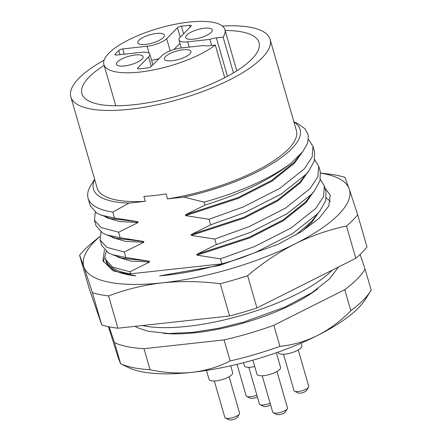 <?xml version="1.0" encoding="UTF-8"?>
<svg xmlns="http://www.w3.org/2000/svg" width="442" height="442" viewBox="0 0 442 442"><rect width="100%" height="100%" fill="white"/><g stroke="black" fill="none" stroke-linecap="round" stroke-linejoin="round"><path stroke-width="0.66" d="M332.312 270.106A113.583 35.426 163.9 0 1 187.458 326.34A113.583 35.426 163.9 0 1 142.274 325.544M206.48 370.435L209.072 379.413A12.288 3.834 -16.1 0 0 216.061 380.877A12.288 3.834 -16.1 0 0 232.691 372.595L230.73 365.799M252.901 360.158L256.946 374.175A12.288 3.834 -16.1 0 0 263.935 375.639A12.288 3.834 -16.1 0 0 280.56 367.357L276.344 352.744M278.095 352.13L278.239 352.628A12.288 3.834 -16.1 0 0 285.228 354.092A12.288 3.834 -16.1 0 0 301.853 345.81L301.079 343.13M243.498 362.711L244.393 365.805A11.52 3.591 -16.1 0 0 250.945 367.18A11.52 3.591 -16.1 0 0 254.736 366.517M214.331 381.01L224.834 417.397A7.68 2.398 -16.1 0 0 225.464 418.033A7.68 2.398 -16.1 0 0 229.205 418.314A7.68 2.398 -16.1 0 0 239.404 414.01A7.68 2.398 -16.1 0 0 239.592 413.137L229.089 376.744M262.205 375.772L272.708 412.159A7.68 2.398 -16.1 0 0 273.333 412.795A7.68 2.398 -16.1 0 0 277.073 413.077A7.68 2.398 -16.1 0 0 287.272 408.773A7.68 2.398 -16.1 0 0 287.466 407.9L276.963 371.512M283.493 354.224L293.996 390.612A7.68 2.398 -16.1 0 0 294.626 391.247A7.68 2.398 -16.1 0 0 298.367 391.529A7.68 2.398 -16.1 0 0 308.566 387.225A7.68 2.398 -16.1 0 0 308.759 386.352L298.256 349.965M237.028 364.33L246.128 395.85A7.68 2.398 -16.1 0 0 246.752 396.485A7.68 2.398 -16.1 0 0 250.492 396.767A7.68 2.398 -16.1 0 0 256.841 395.076M248.824 367.313L259.415 404.005A7.68 2.398 -16.1 0 0 260.045 404.64A7.68 2.398 -16.1 0 0 263.786 404.922A7.68 2.398 -16.1 0 0 270.128 403.231M317.671 288.819A101.389 31.62 163.9 0 1 195.48 332.716A101.389 31.62 163.9 0 1 163.512 333.318M225.464 418.033L228.973 419.734A4.608 1.437 -16.1 0 0 231.216 419.9A4.608 1.437 -16.1 0 0 237.337 417.32L239.404 414.01M273.333 412.795L276.847 414.497A4.608 1.437 -16.1 0 0 279.09 414.662A4.608 1.437 -16.1 0 0 285.212 412.082L287.272 408.773M294.626 391.247L298.135 392.949A4.608 1.437 -16.1 0 0 300.383 393.115A4.608 1.437 -16.1 0 0 306.499 390.535L308.566 387.225M246.752 396.485L250.266 398.187A4.608 1.437 -16.1 0 0 252.509 398.353A4.608 1.437 -16.1 0 0 257.343 396.833M260.045 404.64L263.554 406.342A4.608 1.437 -16.1 0 0 265.797 406.507A4.608 1.437 -16.1 0 0 270.637 404.988M222.409 26.045A103.693 32.338 163.9 0 1 270.09 39.366A103.693 32.338 163.9 0 1 129.815 109.262A103.693 32.338 163.9 0 1 70.836 96.881A103.693 32.338 163.9 0 1 104.085 60.2M104.439 249.957L102.958 260.791L113.218 270.891L135.81 275.874C116.025 273.681 105.931 267.725 105.533 258.012L105.859 259.763L112.561 267.128L130.031 271.775L149.567 262.029L149.33 261.216L125.926 257.553L124.324 252.001L143.86 242.255L143.628 241.448L120.218 237.779L118.616 232.232L138.153 222.486L137.921 221.674L114.511 218.005L112.809 212.11L128.976 203.11L145.319 201.32L143.899 196.386A103.693 32.338 -16.1 0 0 154.7 195.48A103.693 32.338 -16.1 0 0 166.104 193.961L167.529 198.894L183.872 197.104L204.082 202.127L204.933 205.077L185.402 214.823L185.634 215.63L209.044 219.298L210.641 224.845L191.11 234.597L191.342 235.404L214.751 239.072L216.348 244.619L196.817 254.365L197.049 255.178L220.459 258.846L221.895 263.83A115.213 35.935 -16.1 0 0 241.426 257.879C212.928 267.653 185.684 273.642 159.689 275.847L219.326 265.515L278.162 244.277L301.787 231.42L319.074 218.326L328.804 205.95L330.257 195.182L324.986 188.01M270.09 39.366L296.4 130.517A103.693 32.338 163.9 0 1 167.529 198.894M225.155 30.492A92.174 28.747 163.9 0 1 259.018 42.565A92.174 28.747 163.9 0 1 134.329 104.688A92.174 28.747 163.9 0 1 81.908 93.682A92.174 28.747 163.9 0 1 104.13 65.422M224.718 77.709L215.293 45.051A62.985 19.641 163.9 0 1 139.7 72.074A62.985 19.641 163.9 0 1 103.881 64.554A62.985 19.641 163.9 0 1 189.082 22.1A62.985 19.641 163.9 0 1 224.906 29.62A62.985 19.641 163.9 0 1 223.122 37.128L233.437 72.88M124.39 65.963A13.824 4.309 163.9 0 1 117.025 65.057A13.824 4.309 163.9 0 1 121.014 59.394A13.824 4.309 163.9 0 1 135.23 54.996A13.824 4.309 163.9 0 1 143.07 57.537A13.824 4.309 163.9 0 1 124.39 65.963M193.552 39.183A13.824 4.309 163.9 0 1 186.187 38.272A13.824 4.309 163.9 0 1 190.176 32.609A13.824 4.309 163.9 0 1 204.392 28.211A13.824 4.309 163.9 0 1 212.232 30.752A13.824 4.309 163.9 0 1 193.552 39.183M145.683 44.415A13.824 4.309 163.9 0 1 138.313 43.509A13.824 4.309 163.9 0 1 142.307 37.846A13.824 4.309 163.9 0 1 156.523 33.448A13.824 4.309 163.9 0 1 164.363 35.99A13.824 4.309 163.9 0 1 145.683 44.415M172.264 60.731A13.824 4.309 163.9 0 1 164.894 59.819A13.824 4.309 163.9 0 1 168.888 54.156A13.824 4.309 163.9 0 1 183.104 49.758A13.824 4.309 163.9 0 1 190.938 52.3A13.824 4.309 163.9 0 1 172.264 60.731M128.523 367.589A130.578 40.725 -16.1 0 0 192.132 372.346A130.578 40.725 -16.1 0 0 317.4 335.539A130.578 40.725 -16.1 0 0 365.528 299.179L370.694 290.913A138.258 43.123 163.9 0 1 350.826 310.72C340.666 321.036 329.522 329.307 317.4 335.539C305.223 341.511 292.731 345.108 279.919 346.329A138.258 43.123 163.9 0 1 230.16 360.948C218.508 366.921 205.834 370.716 192.132 372.346C178.386 373.722 164.358 372.844 150.053 369.716A138.258 43.123 163.9 0 1 120.627 363.755L128.523 367.589M109.102 326.798L114.555 342.721L120.627 363.755L118.053 357.346L108.472 326.671M360.075 254.465L365.092 269.112L371.164 290.145A138.258 43.123 163.9 0 1 370.694 290.913M150.053 369.716L143.982 348.677L224.088 339.915L230.16 360.948M279.919 346.329L273.852 325.295A138.258 43.123 163.9 0 1 224.088 339.915M273.852 325.295L344.754 289.687L350.826 310.72M143.982 348.677A138.258 43.123 163.9 0 1 114.555 342.721M365.092 269.112A138.258 43.123 163.9 0 1 344.754 289.687M117.892 328.213L108.588 295.958C125.633 289.411 143.573 285.04 162.407 282.836A138.258 43.123 163.9 0 1 83.969 266.957L79.582 255.255L88.892 287.51L101.715 324.936A152.081 47.432 -16.1 0 0 117.892 328.213L229.586 315.991A152.081 47.432 -16.1 0 0 256.946 307.952L355.804 258.31A152.081 47.432 -16.1 0 0 366.987 246.995L357.677 214.74L349.241 189.016L344.854 177.314A152.081 47.432 163.9 0 0 328.743 174.049A152.081 47.432 163.9 0 0 328.677 174.037M357.677 214.74A152.081 47.432 163.9 0 1 346.5 226.055L355.804 258.31M256.946 307.952L247.636 275.703C262.57 263.001 278.377 252.393 295.041 243.868C311.787 235.614 328.936 229.674 346.5 226.055M247.636 275.703A152.081 47.432 163.9 0 1 220.276 283.742L229.586 315.991M320.61 173.12A138.258 43.123 163.9 0 1 349.241 189.016A138.258 43.123 163.9 0 1 295.041 243.868A138.258 43.123 163.9 0 1 162.407 282.836C181.319 280.908 200.607 281.211 220.276 283.742M108.588 295.958A152.081 47.432 163.9 0 1 92.406 292.681L101.715 324.936M99.809 236.592A138.258 43.123 163.9 0 0 83.969 266.957L92.406 292.681M79.582 255.255A152.081 47.432 163.9 0 1 90.765 243.94L99.815 236.525M221.895 263.83L130.622 273.813A115.213 35.935 163.9 0 1 105.909 259.94A115.213 35.935 163.9 0 1 105.887 259.846M149.567 262.029L131.042 261.134L118.511 257.366L116.716 256.261M318.207 213.138L311.77 222.332L302.577 230.912M330.401 201.392L326.323 197.922M106.235 251.492L103.345 261.902M130.622 273.813L130.031 271.775M295.687 235.116L311.538 221.525L320.24 210.502L317.317 213.972L292.659 233.547L256.349 252.017L241.426 257.879M320.362 179.441L324.395 185.977L325.997 191.524L325.715 200.513L320.24 210.502M149.33 261.216L121.754 258.111L112.362 254.658L108.456 252.901L101.754 245.537L100.152 239.989L106.853 247.354L124.324 252.001M138.153 222.486L119.627 221.586L107.097 217.818L105.301 216.713M95.29 212.282L94.444 220.215L101.146 227.58L118.616 232.232M143.86 242.255L125.335 241.36L112.804 237.592L111.008 236.487M100.997 232.05L100.152 239.989M196.817 254.365L249.548 237.094L283.073 219.928L305.831 201.751L311.058 194.806M314.654 159.667L318.693 166.203L320.29 171.75L320.008 180.739L314.533 190.729L311.61 194.198L286.952 213.773L250.642 232.249L216.348 244.619M191.11 234.597L243.84 217.32L277.366 200.16L300.124 181.977L305.35 175.032M308.505 139.473L312.986 146.429L314.582 151.976L314.306 160.965L308.825 170.955L305.903 174.424L281.245 193.999L244.94 212.475L210.641 224.845M185.402 214.823L238.133 197.546L271.659 180.386L294.416 162.203L299.566 155.385M293.875 121.765L297.93 123.732L305.157 128.893L308.433 135.44L307.638 143.075L302.809 151.578L291.267 163.048C270.051 179.817 241.277 193.828 204.933 205.077M324.395 185.977L323.544 196.602L315.721 208.425L291.063 228L254.752 246.47L220.459 258.846M125.926 257.553L112.362 254.658M137.921 221.674L110.34 218.563L97.041 213.353L90.339 205.994L88.102 198.237A115.213 35.935 163.9 0 1 90.964 185.132L94.621 179.275M94.444 220.215L96.047 225.763L102.748 233.127L106.655 234.884L120.218 237.779M143.628 241.448L116.047 238.337L106.655 234.884M197.049 255.178L249.785 237.907L283.305 220.74L306.063 202.563L312.5 193.364M318.693 166.203L317.837 176.828L310.013 188.651L285.355 208.226L249.045 226.696L214.751 239.072M191.342 235.404L244.078 218.133L277.598 200.966L300.356 182.789L306.792 173.59M312.986 146.429L312.129 157.054L304.306 168.877L279.648 188.452L243.338 206.928L209.044 219.298M185.634 215.63L238.371 198.359L271.891 181.198L294.648 163.015L301.085 153.816M291.267 163.048A115.213 35.935 163.9 0 1 204.082 202.127M293.936 121.981A107.533 33.537 163.9 0 1 183.872 197.104M114.511 218.005L100.947 215.11M112.809 212.11A115.213 35.935 163.9 0 1 88.102 198.237M70.836 96.881L97.146 188.027A103.693 32.338 -16.1 0 0 145.319 201.32M128.976 203.11A107.533 33.537 163.9 0 1 94.682 179.496M211.596 45.46L209.845 39.399A9.984 3.116 163.9 0 1 216.376 37.868L227.459 76.267M215.293 45.051L208.547 45.791A9.984 3.116 163.9 0 1 203.823 45.493L181.69 47.913A15.36 4.79 -16.1 0 0 162.131 55.488L151.291 66.46A3.072 0.956 163.9 0 1 147.374 67.974L139.252 68.864A3.072 0.956 163.9 0 1 137.506 68.499A3.072 0.956 163.9 0 1 137.749 67.941L148.589 56.968A15.36 4.79 -16.1 0 0 149.81 54.189A15.36 4.79 -16.1 0 0 141.07 52.355L116.699 55.023A3.072 0.956 163.9 0 1 114.953 54.659A3.072 0.956 163.9 0 1 115.196 54.101L118.81 50.443A3.072 0.956 163.9 0 1 122.721 48.929L147.092 46.261A15.36 4.79 -16.1 0 0 166.656 38.686L177.496 27.719A3.072 0.956 163.9 0 1 181.408 26.2L189.53 25.31A3.072 0.956 163.9 0 1 191.281 25.68A3.072 0.956 163.9 0 1 191.038 26.233L180.198 37.205A15.36 4.79 -16.1 0 0 178.977 39.984A15.36 4.79 -16.1 0 0 187.712 41.819L209.845 39.399M223.122 37.128L216.376 37.868M173.817 49.559L179.949 43.355M151.551 60.239A15.36 4.79 -16.1 0 0 159.015 58.642M187.712 41.819L189.237 47.09M190.077 27.205L189.53 25.31M181.408 26.2L183.59 33.769M180.225 37.178L177.496 27.719M166.656 38.686L170.159 50.824M147.092 46.261L149.109 53.25M122.721 48.929L124.241 54.2M120.025 54.659L118.81 50.443M115.456 54.996L115.196 54.101M148.589 56.968L151.319 66.427M137.749 67.941L138.009 68.836M338.484 267.007L329.522 278.902L311.748 292.831L284.676 307.212L243.426 322.157L218.47 328.301L193.171 332.312L168.689 333.528L148.291 331.262L138.34 328.047L134.954 326.345M103.881 64.554L115.771 105.754M320.599 173.049L328.743 174.049M308.428 198.651L314.533 190.729M302.72 178.877L308.825 170.955M297.013 159.103L302.809 151.578M224.906 29.62L236.796 70.819M152.882 64.847L149.81 54.189M181.281 47.963L178.977 39.984"/></g></svg>
